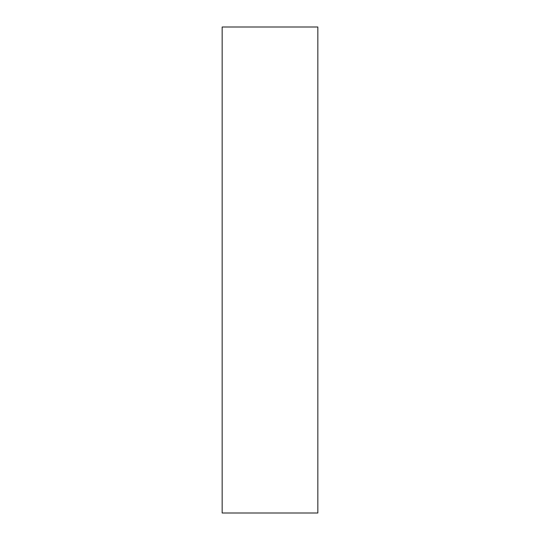 <?xml version="1.0" encoding="UTF-8"?>
<svg xmlns="http://www.w3.org/2000/svg" width="540" height="540" viewBox="0 0 540 540"><rect width="100%" height="100%" fill="white"/><g stroke="black" fill="none" stroke-linecap="round" stroke-linejoin="round"><path stroke-width="0.81" d="M317.837 270L317.837 513L222.163 513L222.163 27L317.837 27L317.837 270"/></g></svg>
